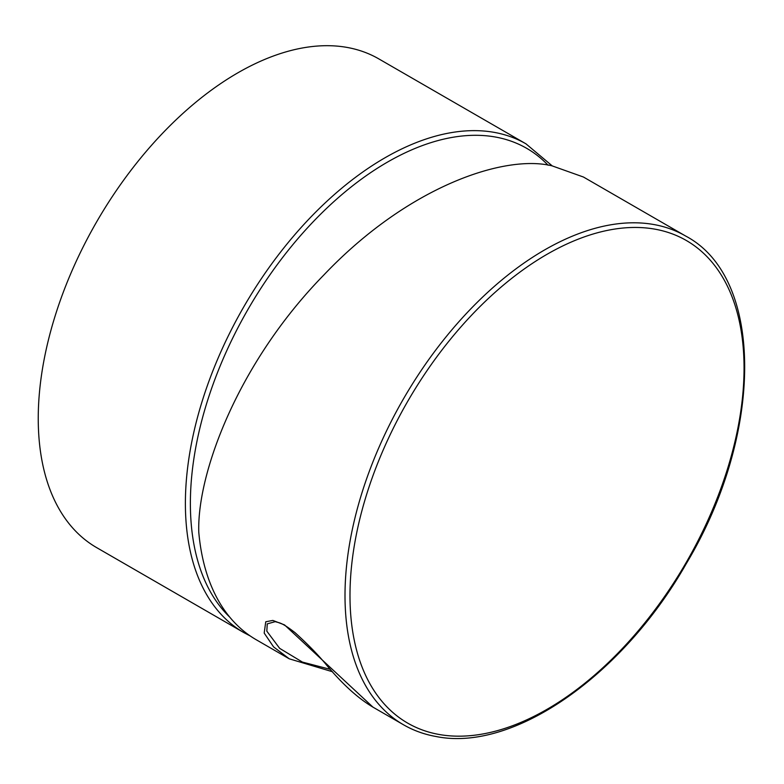 <?xml version="1.0" encoding="UTF-8"?>
<svg xmlns="http://www.w3.org/2000/svg" width="784" height="784" viewBox="0 0 784 784"><rect width="100%" height="100%" fill="white"/><g stroke="black" fill="none" stroke-linecap="round" stroke-linejoin="round"><path stroke-width="1.18" d="M243.824 632.59L96.677 547.634A282.171 162.915 -60 0 1 53.43 321.528A282.171 162.915 -60 0 1 237.758 72.883A282.171 162.915 -60 0 1 378.848 58.908L525.995 143.854A282.171 162.915 -60 0 0 384.915 157.829A282.171 162.915 -60 0 0 200.577 406.484A282.171 162.915 -60 0 0 243.824 632.59L250.233 635.971M372.988 707.158L403.446 724.739A282.171 162.915 -60 0 1 389.638 424.565A282.171 162.915 -60 0 1 653.66 224.498A282.171 162.915 -60 0 1 685.608 236.013L583.433 177.017L552.073 165.855C504.837 154.183 408.435 185.965 323.743 275.096C238.003 362.737 196.862 473.585 198.783 532.258A282.171 162.915 -60 0 0 256.299 639.783L289.247 658.815L273.557 646.878L264.188 633.08L265.756 621.771L272.852 620.428L284.543 624.917L372.988 707.158C358.102 698.328 342.716 684.403 326.83 665.4C318.941 655.659 308.357 644.752 295.078 632.688C281.074 621.849 279.437 623.104 275.282 621.643L267.246 623.878L266.825 631.159L279.672 648.368L302.408 662.078L330.348 669.369M548.075 165.218A278.643 160.877 120 0 0 387.404 162.151A278.643 160.877 120 0 0 211.21 389.579A278.643 160.877 120 0 0 229.702 617.096M439.256 734.5A278.643 160.877 120 0 0 711.97 511.021A278.643 160.877 120 0 0 654.787 229.134A278.643 160.877 120 0 0 382.073 452.613A278.643 160.877 120 0 0 439.256 734.5M552.21 165.875L525.995 143.854M403.446 724.739C413.452 730.512 424.35 734.441 436.149 736.529C513.197 752.238 622.653 675.72 686.314 563.598C763.753 434.454 764.723 277.683 685.608 236.013M289.247 658.815L332.455 671.731"/></g></svg>
